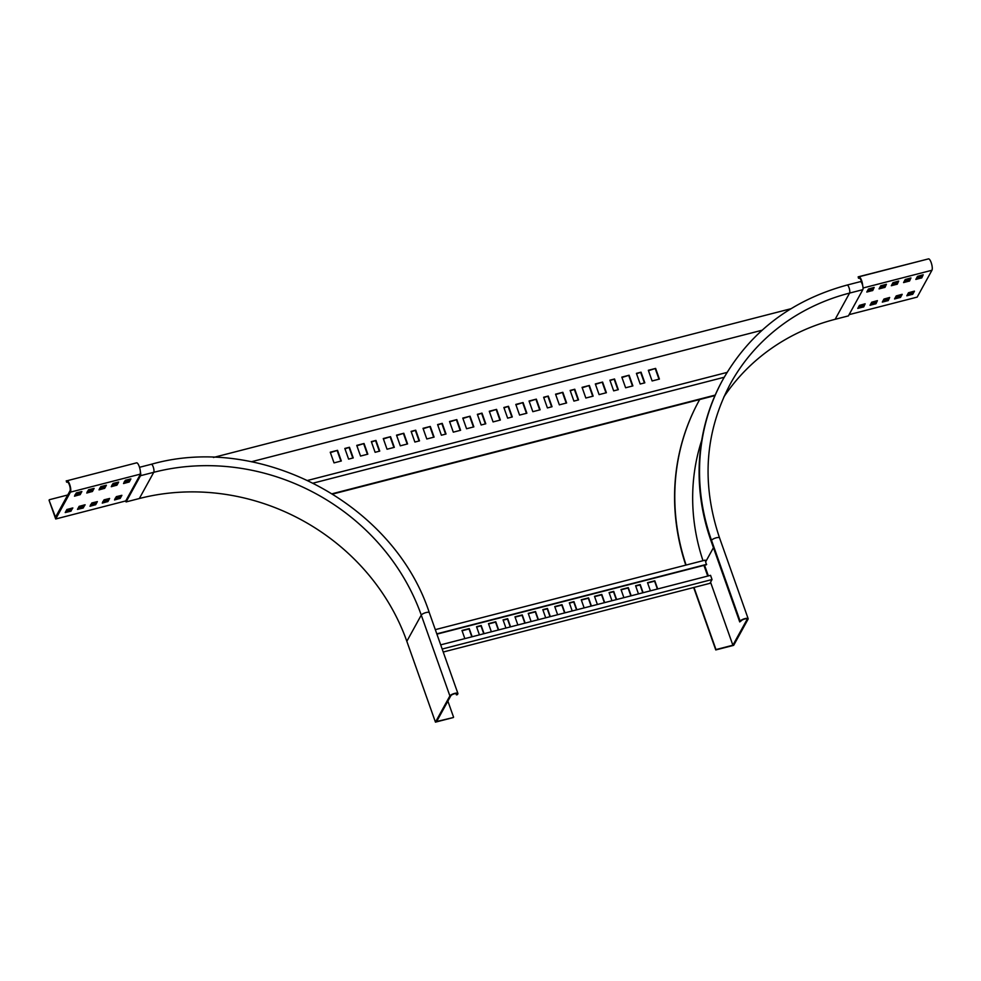 <?xml version="1.0" encoding="UTF-8"?>
<svg xmlns="http://www.w3.org/2000/svg" width="981" height="981" viewBox="0 0 981 981"><rect width="100%" height="100%" fill="white"/><g stroke="black" fill="none" stroke-linecap="round" stroke-linejoin="round"><path stroke-width="1.47" d="M435.454 722.139L406.833 641.304L421.266 615.087L449.887 695.921A4.292 1.202 -19.5 0 1 454.08 693.555A4.292 1.202 -19.5 0 1 457.906 693.469A4.292 1.202 -19.5 0 1 457.845 693.874L457.428 694.634L456.435 694.879L456.852 694.131A3.213 0.907 160.5 0 0 456.901 693.825A3.213 0.907 160.5 0 0 454.031 693.898A3.213 0.907 160.5 0 0 450.88 695.664L436.655 721.501L453.357 717.528L435.454 722.139L449.887 695.921M447.876 701.121L453.565 717.148M455.944 693.53L456.435 694.879M140.32 473.259A3.213 0.932 75.6 0 1 140.16 474.743L125.74 500.96L126.083 501.929L139.339 498.52A214.422 196.274 -151.2 0 1 406.833 641.304M126.083 501.929L140.504 475.711A4.292 1.239 -104.4 0 0 140.357 471.603M436.901 634.143L706.443 564.725L705.167 560.139L435.306 629.643M707.73 576.068L703.941 565.375M440.69 644.848L710.551 575.344L712.034 579.538L709.95 583.327L443.228 652.022M572.205 610.967L569.323 602.812L573.959 601.623L576.853 609.777M557.625 614.719L554.743 606.565L562.027 604.688L564.921 612.843M545.706 617.797L542.812 609.642L547.447 608.453L550.341 616.608M531.126 621.549L528.232 613.395L535.528 611.519L538.41 619.673M584.136 607.901L581.255 599.747L588.539 597.87L591.42 606.025M517.87 624.971L514.976 616.816L522.272 614.928L525.154 623.082M505.938 628.036L503.057 619.882L507.692 618.692L510.574 626.847M491.358 631.789L488.477 623.634L495.761 621.758L498.655 629.912M479.427 634.866L476.545 626.712L481.18 625.51L484.074 633.665M464.859 638.619L461.965 630.464L469.261 628.588L472.143 636.743M650.403 590.832L647.521 582.677L654.805 580.801L657.699 588.956M597.392 604.48L594.498 596.325L601.794 594.449L604.676 602.604M611.972 600.728L609.078 592.573L613.726 591.384L616.608 599.538M623.891 597.662L621.01 589.507L628.294 587.619L631.188 595.774M638.472 593.897L635.59 585.743L640.225 584.553L643.119 592.708M436.79 633.849L706.651 564.345M569.421 603.107L573.75 602.003L576.534 609.851M554.841 606.871L561.819 605.069L564.602 612.929M542.922 609.937L547.239 608.821L550.022 616.681M528.342 613.689L535.319 611.899L538.103 619.759M581.353 600.041L588.33 598.238L591.114 606.099M515.086 617.11L522.064 615.308L524.847 623.168M503.155 620.176L507.484 619.06L510.267 626.92M488.575 623.941L495.552 622.138L498.336 629.998M476.656 627.006L480.972 625.89L483.756 633.751M462.076 630.758L469.053 628.968L471.824 636.828M647.619 582.972L654.597 581.181L657.38 589.029M594.609 596.632L601.586 594.829L604.37 602.69M609.189 592.867L613.517 591.764L616.289 599.612M621.12 589.802L628.085 587.999L630.869 595.859M635.688 586.049L640.017 584.934L642.8 592.794M442.173 649.042L712.034 579.538M66.254 480.8L66.598 482.186L67.431 482.125A4.647 1.337 -104.4 0 1 69.663 485.754A4.647 1.337 -104.4 0 1 70.007 490.843L55.512 517.183L49.05 500.224L55.696 518.986L70.46 492.131A6.07 1.754 -104.4 0 0 70.019 485.485A6.07 1.754 -104.4 0 0 67.088 480.739L136.678 462.824A6.07 1.754 75.6 0 1 139.596 467.557A6.07 1.754 75.6 0 1 140.05 474.215L140.32 474.142M313.344 483.081L724.199 377.256M332.289 493.725L715.186 395.098M727.056 372.412L307.838 480.383M415.736 430.193L411.1 431.382L414.877 442.051L419.512 440.861L415.736 430.193L411.235 431.787M430.316 426.441L423.019 428.317L426.796 438.985L434.093 437.109L430.316 426.441L423.167 428.709M442.235 423.363L437.6 424.565L441.376 435.233L446.024 434.031L442.235 423.363L437.747 424.957M456.815 419.61L449.531 421.487L453.308 432.155L460.592 430.279L456.815 419.61L449.666 421.879M403.804 433.259L396.52 435.147L400.297 445.815L407.581 443.939L403.804 433.259L396.655 435.539M337.538 450.328L330.241 452.204L334.03 462.885L341.314 460.996L337.538 450.328L330.389 452.609M349.469 447.262L344.822 448.452L348.611 459.12L353.246 457.931L349.469 447.262L344.969 448.857M364.049 443.51L356.753 445.386L360.53 456.055L367.826 454.178L364.049 443.51L356.9 445.779M375.968 440.432L371.333 441.622L375.11 452.302L379.745 451.101L375.968 440.432L371.468 442.026M390.548 436.68L383.264 438.556L387.041 449.224L394.325 447.348L390.548 436.68L383.399 438.948M762.09 330.229L251.381 461.757M470.071 416.202L462.787 418.078L466.564 428.746L473.848 426.87L470.071 416.202L462.922 418.47M536.337 399.132L529.053 401.008L532.83 411.677L540.114 409.8L536.337 399.132L529.188 401.401M602.604 382.063L595.32 383.939L599.097 394.607L606.393 392.731L602.604 382.063L595.455 384.331M523.081 402.541L515.798 404.417L519.574 415.086L526.871 413.209L523.081 402.541L515.932 404.822M589.36 385.472L582.064 387.348L585.841 398.028L593.137 396.14L589.36 385.472L582.211 387.753M655.627 368.402L648.331 370.291L652.107 380.959L659.404 379.083L655.627 368.402L648.478 370.683M508.514 406.293L503.866 407.495L507.643 418.164L512.29 416.962L508.514 406.293L504.013 407.888M574.78 389.236L570.133 390.426L573.922 401.094L578.557 399.905L574.78 389.236L570.28 390.818M641.047 372.167L636.411 373.356L640.188 384.025L644.824 382.835L641.047 372.167L636.546 373.749M496.582 409.371L489.286 411.247L493.063 421.916L500.359 420.04L496.582 409.371L489.433 411.64M562.849 392.302L555.553 394.178L559.342 404.846L566.626 402.97L562.849 392.302L555.7 394.57M629.115 375.233L621.831 377.109L625.608 387.777L632.892 385.901L629.115 375.233L621.966 377.513M482.002 413.124L477.367 414.325L481.144 424.994L485.779 423.792L482.002 413.124L477.502 414.718M548.269 396.054L543.633 397.256L547.41 407.924L552.045 406.723L548.269 396.054L543.768 397.648M614.535 378.985L609.9 380.187L613.677 390.855L618.312 389.665L614.535 378.985L610.035 380.579M419.095 440.972L415.454 430.696M433.676 437.219L430.034 426.943M445.595 434.142L441.965 423.866M460.175 430.389L456.545 420.113M407.164 444.037L403.522 433.774M340.898 461.107L337.256 450.831M352.829 458.041L349.187 447.765M367.409 454.277L363.767 444.013M379.328 451.211L375.698 440.935M393.908 447.459L390.279 437.183M473.431 426.98L469.801 416.704M539.697 409.911L536.067 399.635M605.964 392.841L602.334 382.565M526.454 413.32L522.812 403.044M592.72 396.25L589.078 385.974M658.987 379.181L655.345 368.917M511.874 417.072L508.232 406.796M578.14 400.003L574.498 389.739M644.407 382.946L640.765 372.67M499.942 420.15L496.3 409.874M566.209 403.081L562.567 392.805M632.475 386.011L628.833 375.735M485.362 423.902L481.72 413.626M551.629 406.833L547.987 396.557M617.895 389.764L614.265 379.5M332.78 494.032L714.977 395.588M83.814 505.031L82.576 506.748L78.308 507.851M71.552 508.195L70.325 509.912L66.046 511.003M96.064 501.88L94.838 503.596L90.571 504.688M108.327 498.716L107.101 500.433L102.833 501.536M120.589 495.564L119.363 497.281L115.084 498.373M80.565 491.8L79.338 493.529L75.071 494.62M92.827 488.648L91.601 490.365L87.334 491.469M105.09 485.485L103.863 487.214L99.584 488.305M117.352 482.333L116.114 484.05L111.846 485.154M129.602 479.169L128.376 480.898L124.109 481.99M895.395 297.402L899.663 296.311L900.889 294.594M907.658 294.251L911.925 293.147L913.152 291.431M883.133 300.566L887.4 299.463L888.639 297.746M870.87 303.718L875.15 302.626L876.376 300.909M858.62 306.881L862.888 305.778L864.114 304.061M916.671 277.868L920.938 276.765L922.177 275.048M904.408 281.02L908.688 279.928L909.914 278.199M892.158 284.183L896.426 283.08L897.652 281.363M879.896 287.335L884.163 286.231L885.389 284.515M867.633 290.499L871.901 289.395L873.139 287.678M49.332 499.721L67.726 494.988M213.429 457.465L790.956 308.721M55.696 518.986L125.752 500.935M849.092 314.643L917.174 297.108L931.95 270.253A6.07 1.754 -104.4 0 0 931.509 263.607A6.07 1.754 -104.4 0 0 928.578 258.861L858.167 276.85L858.498 278.236L859.331 278.175A4.647 1.337 75.6 0 1 861.968 283.472M79.142 506.343L77.474 509.409L83.042 508.048L85.114 504.774L79.142 506.343M66.88 509.507L65.212 512.56L70.779 511.199L72.852 507.937L66.88 509.507M91.797 502.971L89.994 506.257L95.697 504.675L97.364 501.622L91.797 502.971M104.06 499.82L102.257 503.094L107.959 501.512L109.627 498.458L104.06 499.82M116.322 496.656L114.519 499.942L120.222 498.36L121.889 495.307L116.322 496.656M76.297 492.903L74.495 496.178L80.197 494.608L81.864 491.542L76.297 492.903M88.56 489.752L86.757 493.026L92.459 491.444L94.127 488.391L88.56 489.752M100.822 486.588L99.02 489.862L104.722 488.293L106.389 485.227L100.822 486.588M113.073 483.437L111.27 486.711L116.972 485.129L118.652 482.076L113.073 483.437M125.335 480.273L123.532 483.547L129.234 481.978L130.902 478.912L125.335 480.273M902.189 294.361L900.521 297.39L894.549 298.96L896.229 295.906L902.164 294.312M914.451 291.21L912.784 294.226L906.812 295.796L908.48 292.743L914.427 291.149M889.669 297.476L888.259 300.542L882.299 302.111L883.967 299.058L889.669 297.476M877.406 300.64L876.008 303.705L870.037 305.275L871.704 302.222L877.406 300.64M865.144 303.791L863.746 306.857L857.774 308.426L859.442 305.373L865.144 303.791M923.207 274.778L921.797 277.844L915.837 279.413L917.505 276.36L923.207 274.778M910.944 277.942L909.546 281.007L903.575 282.577L905.242 279.511L910.944 277.942M898.682 281.093L897.284 284.159L891.312 285.729L892.98 282.675L898.682 281.093M886.419 284.257L885.021 287.323L879.05 288.892L880.717 285.827L886.419 284.257M874.169 287.408L872.759 290.474L866.787 292.044L868.467 288.99L874.169 287.408M858.167 276.85L859 276.789A6.07 1.754 75.6 0 1 861.257 279.634A6.07 1.754 75.6 0 1 862.679 285.557M719.539 537.882C701.219 483.461 704.848 432.069 730.428 383.706A214.422 196.274 28.8 0 1 849.583 293.086L862.826 289.677L848.406 315.894L835.15 319.303L849.583 293.086A4.292 1.239 -104.4 0 0 849.227 288.291A4.292 1.239 -104.4 0 0 847.13 285.054C791.655 300.161 750.244 331.664 722.911 379.573A222.994 204.122 28.8 0 0 711.519 540.335A4.292 1.202 160.5 0 1 715.713 537.968A4.292 1.202 160.5 0 1 719.539 537.882L748.16 618.704A4.292 1.202 160.5 0 1 748.098 619.121L733.665 645.339L715.774 649.937L693.665 587.521M699.195 400.432A233.711 213.944 28.8 0 0 699.097 400.616A233.711 213.944 28.8 0 0 685.78 565.142M723.77 397.097A214.422 196.274 -151.2 0 1 835.15 319.303M701.746 440.211A215.489 197.255 28.8 0 0 702.997 560.703M699.686 399.525A233.711 213.944 28.8 0 0 699.294 400.236A233.711 213.944 28.8 0 0 686.087 565.056M693.984 587.435L715.983 649.569L732.881 645.216L710.563 582.211M708.343 575.908L704.554 565.215M748.16 618.704A4.292 1.202 160.5 0 0 744.334 618.803A4.292 1.202 160.5 0 0 740.14 621.169L739.723 621.917L741.133 620.912A3.213 0.907 -19.5 0 1 744.285 619.134A3.213 0.907 -19.5 0 1 747.154 619.072A3.213 0.907 -19.5 0 1 747.105 619.379L732.881 645.216M722.911 379.573L722.494 380.321A222.994 204.122 28.8 0 0 711.102 541.095L739.723 621.917M862.826 289.677A4.292 1.239 -104.4 0 0 862.483 284.87A4.292 1.239 -104.4 0 0 860.386 281.645L847.13 285.054M139.339 498.52L153.759 472.302A214.422 196.274 -151.2 0 1 421.266 615.087A4.292 1.202 -19.5 0 1 425.46 612.733A4.292 1.202 -19.5 0 1 429.286 612.635L457.906 693.469M140.504 475.711L153.759 472.302A4.292 1.239 -104.4 0 0 153.416 467.496A4.292 1.239 -104.4 0 0 151.319 464.271C260.836 433.075 393.921 504.099 429.286 612.635M931.95 270.253L863.059 287.997M70.46 492.131L140.05 474.215M136.678 462.824L67.088 480.739M70.718 509.703L71.184 510.991M70.325 509.912L70.779 511.199M82.98 506.539L83.434 507.827M82.576 506.748L83.042 508.048M94.838 503.596L95.292 504.884M95.243 503.388L95.697 504.675M107.101 500.433L107.554 501.732M107.505 500.224L107.959 501.512M119.363 497.281L119.817 498.569M119.756 497.073L120.222 498.36M79.338 493.529L79.792 494.816M79.743 493.308L80.197 494.608M91.601 490.365L92.055 491.653M91.993 490.157L92.459 491.444M103.863 487.214L104.317 488.501M104.256 486.993L104.722 488.293M116.114 484.05L116.58 485.35M116.518 483.841L116.972 485.129M128.376 480.898L128.83 482.186M128.781 480.678L129.234 481.978M859 276.789L928.578 258.861M911.925 293.147L912.379 294.447M912.33 292.939L912.784 294.226M899.663 296.311L900.129 297.599M900.067 296.09L900.521 297.39M887.805 299.254L888.259 300.542M887.4 299.463L887.866 300.762M875.543 302.406L876.008 303.705M875.15 302.626L875.604 303.914M863.292 305.569L863.746 306.857M862.888 305.778L863.341 307.078M921.343 276.556L921.797 277.844M920.938 276.765L921.404 278.052M909.08 279.708L909.546 281.007M908.688 279.928L909.142 281.216M896.818 282.871L897.284 284.159M896.426 283.08L896.879 284.367M884.568 286.023L885.021 287.323M884.163 286.231L884.617 287.531M872.305 289.187L872.759 290.474M871.901 289.395L872.367 290.683M713.445 547.692L705.719 561.721M740.14 621.169L711.519 540.335L711.102 541.095M151.319 464.271L139.523 467.299"/></g></svg>

